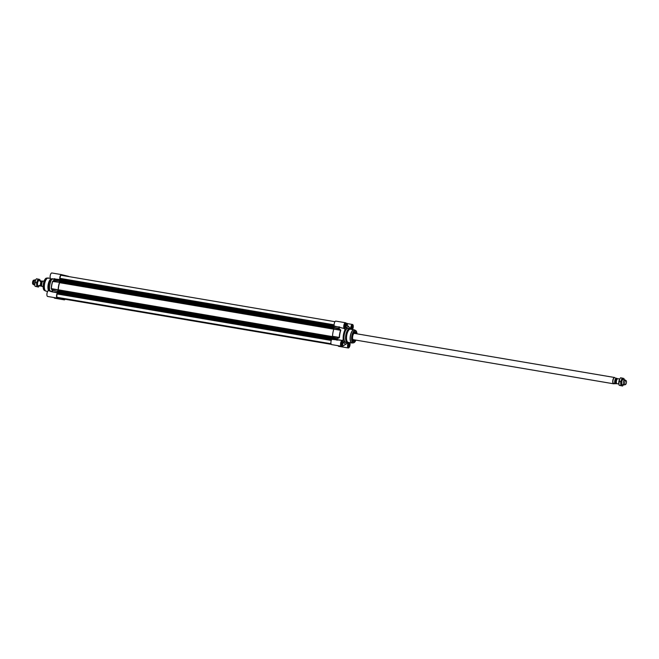 <?xml version="1.0" encoding="UTF-8"?>
<svg xmlns="http://www.w3.org/2000/svg" width="659" height="659" viewBox="0 0 659 659"><rect width="100%" height="100%" fill="white"/><g stroke="black" fill="none" stroke-linecap="round" stroke-linejoin="round"><path stroke-width="0.99" d="M39.054 280.602A2.545 1.021 99.6 0 0 38.115 281.335A2.545 1.021 99.6 0 0 37.563 284.622M40.15 280.783L40.15 280.783A3.822 1.532 99.6 0 0 39.285 279.35A3.822 1.532 99.6 0 0 37.654 280.907A3.822 1.532 99.6 0 0 36.97 284.663A3.822 1.532 99.6 0 0 37.917 286.863A3.822 1.532 99.6 0 0 39.293 285.808M33.049 284.268A2.068 0.832 -80.4 0 1 32.95 284.218L34.029 284.886A2.545 1.021 -80.4 0 0 34.153 284.935A2.545 1.021 -80.4 0 0 34.177 284.943L34.746 285.034A3.822 1.532 -80.4 0 1 34.738 284.985A3.822 1.532 -80.4 0 1 34.663 284.276A3.822 1.532 -80.4 0 1 35.347 280.52A3.822 1.532 -80.4 0 1 35.57 280.059A3.822 1.532 -80.4 0 1 35.578 280.05L34.738 284.985M39.548 285.306L38.469 287.027L36.747 286.599L36.575 282.629L38.115 279.087L39.828 279.507L40.232 281.55M34.663 284.276L35.067 286.311L38.469 287.027M38.115 279.087L36.426 278.798L35.347 280.52M36.575 282.629L34.886 282.349M36.747 286.599L35.067 286.311M623.159 379.6A2.545 1.021 99.6 0 0 622.22 380.334A2.545 1.021 99.6 0 0 621.668 383.612M624.254 379.782L624.254 379.782A3.822 1.532 99.6 0 0 623.389 378.348A3.822 1.532 99.6 0 0 621.758 379.905A3.822 1.532 99.6 0 0 621.075 383.662A3.822 1.532 99.6 0 0 622.022 385.861A3.822 1.532 99.6 0 0 623.398 384.807M618.85 384.008A3.822 1.532 -80.4 0 1 618.842 383.983A3.822 1.532 -80.4 0 1 618.768 383.274A3.822 1.532 -80.4 0 1 619.452 379.518A3.822 1.532 -80.4 0 1 619.682 379.057A3.822 1.532 -80.4 0 1 619.682 379.04L618.842 383.983M623.653 384.296L622.574 386.017L620.852 385.597L620.679 381.627L622.22 378.085L623.933 378.505L624.337 380.54M618.768 383.274L619.172 385.309L622.574 386.017M622.22 378.085L620.531 377.796L619.452 379.518M620.679 381.627L618.99 381.339M620.852 385.597L619.172 385.309M331.872 337.96L57.695 291.509L58.305 289.812A10.758 4.308 -80.4 0 1 59.598 282.695L59.631 280.849L333.8 327.342M58.066 292.934L58.305 291.616M331.016 343.751L57.3 297.357A1.911 0.766 -80.4 0 1 56.798 296.048A1.911 0.766 -80.4 0 1 57.333 294.013L57.901 292.917M331.288 344.352L64.541 299.145A1.911 0.766 -80.4 0 1 64.104 298.511M60.282 279.655L334.228 326.081L60.29 279.663L60.175 278.386A1.911 0.766 -80.4 0 1 60.373 276.327A1.911 0.766 -80.4 0 1 61.262 275.305L334.978 321.699M60.266 280.956L60.455 279.696M617.903 378.711A2.545 1.021 99.6 0 0 617.87 378.703A2.545 1.021 99.6 0 0 616.964 379.444A2.545 1.021 99.6 0 0 616.404 382.722A2.545 1.021 99.6 0 0 616.989 383.719A2.545 1.021 99.6 0 0 617.022 383.719L618.85 384.032M615.778 383.662L613.834 383.744L613.628 383.266L615.778 383.662A2.718 1.087 -80.4 0 1 615.317 380.77A2.718 1.087 -80.4 0 1 616.742 378.34L615.654 378.118M617.351 378.909A2.718 1.087 -80.4 0 0 616.972 378.398L616.742 378.34M614.814 383.554L613.628 383.266M616.602 383.357A2.718 1.087 -80.4 0 1 616.008 383.719L616.14 383.777M614.806 377.623A3.106 1.244 99.6 0 0 614.773 377.615A3.106 1.244 99.6 0 0 614.74 377.607A3.106 1.244 99.6 0 0 613.002 380.408A3.106 1.244 99.6 0 0 613.661 383.719A3.106 1.244 99.6 0 0 613.702 383.727A3.106 1.244 99.6 0 0 613.768 383.727M614.896 377.632A3.18 1.277 99.6 0 0 614.666 377.516A3.18 1.277 99.6 0 0 614.625 377.508A3.18 1.277 99.6 0 0 612.845 380.383A3.18 1.277 99.6 0 0 613.529 383.777A3.18 1.277 99.6 0 0 613.562 383.785A3.18 1.277 99.6 0 0 613.859 383.752M626.05 380.597L624.971 379.938A2.545 1.021 99.6 0 0 624.847 379.881A2.545 1.021 99.6 0 0 624.823 379.881A2.545 1.021 99.6 0 0 623.398 382.179A2.545 1.021 99.6 0 0 623.941 384.897A2.545 1.021 99.6 0 0 623.966 384.897A2.545 1.021 99.6 0 0 624.131 384.897L625.366 384.625A2.068 0.832 99.6 0 0 626.396 382.731A2.068 0.832 99.6 0 0 626.05 380.597A2.068 0.832 99.6 0 0 625.951 380.556A2.068 0.832 99.6 0 0 624.773 382.393A2.068 0.832 99.6 0 0 625.21 384.625A2.068 0.832 99.6 0 0 625.366 384.625M41.583 285.965A2.545 1.021 -80.4 0 1 41.13 286.121A2.545 1.021 -80.4 0 1 41.097 286.113A2.545 1.021 -80.4 0 1 40.553 283.403A2.545 1.021 -80.4 0 1 41.978 281.096A2.545 1.021 -80.4 0 1 42.011 281.105A2.545 1.021 -80.4 0 1 42.357 281.393M43.132 286.665L41.896 286.36L43.132 286.574M42.028 286.426L41.896 286.36A3.106 1.244 -80.4 0 1 41.764 283.551A3.106 1.244 -80.4 0 1 42.86 281.039L44.054 281.245M34.029 284.886A2.545 1.021 -80.4 0 1 33.601 282.258A2.545 1.021 -80.4 0 1 34.869 279.927A2.545 1.021 -80.4 0 1 35.034 279.918A2.545 1.021 -80.4 0 1 35.059 279.927L35.57 280.059M32.95 284.218A2.068 0.832 -80.4 0 1 32.604 282.093A2.068 0.832 -80.4 0 1 33.634 280.19A2.068 0.832 -80.4 0 1 33.79 280.19M58.19 297.506A2.941 1.178 -80.4 0 1 57.3 298.107A2.941 1.178 -80.4 0 1 56.526 295.99A2.941 1.178 -80.4 0 1 57.44 292.827L57.539 292.439A12.57 5.033 -80.4 0 1 57.514 291.253L52.283 290.339L51.394 288.658A11.137 4.456 -80.4 0 1 52.704 281.484L54.137 280.141L59.376 280.998A12.57 5.033 -80.4 0 1 59.812 279.927L59.854 279.523A2.941 1.178 -80.4 0 1 60.101 276.286A2.941 1.178 -80.4 0 1 61.493 274.614A2.941 1.178 -80.4 0 1 61.526 274.622L68.536 276.352A2.941 1.178 -80.4 0 1 68.882 276.599M59.17 297.67L58.824 297.983A12.57 5.033 -80.4 0 1 58.618 297.58M60.216 297.852A11.137 4.456 99.6 0 0 61.04 298.214A11.137 4.456 99.6 0 0 61.938 298.14M62.605 298.255L62.762 298.898L57.671 298.033M65.192 299.252A2.941 1.178 -80.4 0 1 64.302 299.837A2.941 1.178 -80.4 0 1 63.585 298.609L63.437 298.502A12.57 5.033 -80.4 0 1 62.885 298.98L62.762 298.898M59.335 281.344L59.483 282.316L53.008 280.907L52.547 281.484A11.071 4.432 99.6 0 0 51.245 288.609L52.283 290.339A12.505 5.008 99.6 0 0 52.308 291.5L50.133 290.924M52.547 281.484L59.483 282.316M59.45 282.629A11.137 4.456 99.6 0 0 58.149 289.795L51.245 288.609M51.484 289.293L58.149 289.795M58.066 290.1L57.588 290.916M54.087 297.563A2.941 1.178 99.6 0 0 54.672 298.206L64.302 299.837M50.496 290.981L48.651 290.668A2.941 1.178 99.6 0 0 46.995 293.379A2.941 1.178 99.6 0 0 47.662 296.476L57.3 298.107M50.183 290.932L50.15 290.8A2036.532 795.042 -159.3 0 1 49.614 290.215L49.491 290.685M49.614 290.215A8.756 3.501 -80.4 0 1 51.534 279.638A2036.532 894.106 -0.3 0 1 52.259 279.235L52.349 279.037M51.929 278.963A2248.351 1499.431 -147.4 0 0 51.591 279.152L51.534 279.638M61.493 274.614L51.863 272.983A2.941 1.178 99.6 0 0 50.208 275.684A2.941 1.178 99.6 0 0 50.875 278.79L52.341 278.963M48.906 290.71A7.158 2.867 -80.4 0 1 51.254 278.848M52.267 279.021L59.812 279.927M59.854 279.523L52.028 278.741M53.008 280.907L54.137 280.141A12.505 5.008 99.6 0 1 54.565 279.095L54.45 278.691M57.539 292.439L52.061 291.838L57.44 292.827M49.771 291.179L52.061 291.838M48.511 290.668A6.681 2.677 -80.4 0 1 48.272 284.12A6.681 2.677 -80.4 0 1 50.974 278.806M348.141 344.171L348.768 343.57L349.138 344.418L348.249 346.461L348.141 344.171M348.875 345.868L347.919 345.703M349.138 344.418L348.133 344.245M348.71 343.075A1.977 0.791 -80.4 0 1 348.858 343.075A1.977 0.791 -80.4 0 1 349.146 343.323A1.977 0.791 -80.4 0 1 349.286 345.151A1.977 0.791 -80.4 0 1 348.553 346.823A1.977 0.791 -80.4 0 1 348.059 346.914M341.14 342.441L341.766 341.84L342.128 342.688L341.238 344.739L341.14 342.441M341.864 344.138L340.909 343.973M342.128 342.688L341.123 342.515M341.7 341.346A1.977 0.791 -80.4 0 1 341.856 341.346A1.977 0.791 -80.4 0 1 342.136 341.601A1.977 0.791 -80.4 0 1 342.276 343.421A1.977 0.791 -80.4 0 1 341.543 345.102A1.977 0.791 -80.4 0 1 341.049 345.192M351.354 326.485L351.988 325.884L352.351 326.732L351.461 328.775L351.354 326.485M352.087 328.174L351.132 328.009M352.351 326.732L351.346 326.559M351.511 329.442L351.058 327.836L352.219 325.266A2.117 0.848 -80.4 0 1 352.244 325.274A2.117 0.848 -80.4 0 0 351.89 325.365A1.977 0.791 -80.4 0 1 352.079 325.389A1.977 0.791 -80.4 0 1 352.359 325.637A1.977 0.791 -80.4 0 1 352.499 327.465A1.977 0.791 -80.4 0 1 351.766 329.138A1.977 0.791 -80.4 0 1 351.272 329.228M344.352 324.755L344.978 324.154L345.341 325.002L344.451 327.045L344.352 324.755M345.077 326.444L344.122 326.287M345.341 325.002L344.336 324.829M344.912 323.66A1.977 0.791 -80.4 0 1 345.069 323.66A1.977 0.791 -80.4 0 1 345.349 323.907A1.977 0.791 -80.4 0 1 345.497 325.735A1.977 0.791 -80.4 0 1 344.756 327.408A1.977 0.791 -80.4 0 1 344.262 327.498M338.092 345.695A2.941 1.178 99.6 0 0 338.668 346.337L348.306 347.968A2.941 1.178 -80.4 0 1 347.977 343.586L347.367 343.117L347.977 343.586M57.737 290.94L331.872 337.746A12.57 5.033 99.6 0 0 331.905 338.94L331.807 339.327A2.941 1.178 99.6 0 0 330.892 342.491A2.941 1.178 99.6 0 0 331.666 344.608L341.296 346.239A2.941 1.178 -80.4 0 1 340.629 343.141A2.941 1.178 -80.4 0 1 342.285 340.439A2.941 1.178 -80.4 0 1 342.754 340.835L342.713 340.777M331.955 337.416L332.433 336.601L338.784 337.68L337.161 338.619L331.955 337.416M58.305 289.812L332.433 336.601L58.214 290.125M339.467 337.457L332.515 336.296A11.137 4.456 -80.4 0 1 333.816 329.129L340.563 330.274A11.137 4.456 99.6 0 0 339.261 337.441L338.907 338.009L339.467 337.457A11.071 4.432 -80.4 0 1 340.761 330.332L339.014 328.429A12.505 5.008 -80.4 0 1 339.443 327.375L344.369 328.528M333.849 328.816L333.693 327.844L338.775 328.701L340.201 329.887L333.816 329.129M341.362 322.045L335.892 321.122A2.941 1.178 99.6 0 0 335.859 321.114A2.941 1.178 99.6 0 0 334.467 322.786A2.941 1.178 99.6 0 0 334.22 326.024L334.179 326.427A12.57 5.033 99.6 0 0 333.734 327.498L59.467 281.393M348.298 323.767L348.339 323.767A2.941 1.178 -80.4 0 1 348.364 323.775L347.392 323.717A3.262 1.31 99.6 0 0 347.334 323.775M345.959 323.132L347.392 323.478L347.029 325.464L346.148 325.966M346.115 326.106L347.046 325.34M344.929 328.454L345.011 328.396A2.941 1.178 -80.4 0 1 344.509 328.553L334.22 326.024M344.509 328.553A2.941 1.178 -80.4 0 1 343.841 325.455A2.941 1.178 -80.4 0 1 345.497 322.745A2.941 1.178 -80.4 0 1 345.818 327.136L346.041 328.05A8.756 3.501 99.6 0 1 349.278 327.243L347.112 325.011M345.143 328.487L345.225 328.923A2248.351 1499.431 -147.4 0 0 344.715 328.544M344.179 328.495L344.237 328.726A2036.532 375.482 35.4 0 1 345.168 329.409L345.225 328.923M345.168 329.409A8.756 3.501 99.6 0 0 343.248 339.986A2036.532 276.426 165.4 0 1 342.128 340.291L342.046 340.398M342.581 340.604A2248.351 1412.995 -11.1 0 0 343.125 340.456L343.248 339.986M343.364 341.667L343.051 342.367A2.941 1.178 -80.4 0 1 341.296 346.239M343.57 341.634A8.756 3.501 99.6 0 0 346.692 343.677A8.756 3.501 99.6 0 0 347.713 342.721M347.375 343.108A2248.351 1499.431 -147.4 0 0 347.936 342.795L347.763 342.672M347.936 342.795L348.018 343.224M349.789 342.631A2.941 1.178 -80.4 0 1 349.797 345.991A2.941 1.178 -80.4 0 1 348.306 347.968M350.069 328.594L350.745 328.347A2.941 1.178 -80.4 0 1 352.499 324.475A2.941 1.178 -80.4 0 1 353.273 326.419A2.941 1.178 -80.4 0 1 352.507 329.533M350.662 328.693L350.497 328.94A7.158 2.867 99.6 0 0 349.904 328.61A7.158 2.867 99.6 0 0 349.822 328.586A7.158 2.867 99.6 0 0 345.818 335.069A7.158 2.867 99.6 0 0 347.342 342.696A7.158 2.867 99.6 0 0 347.425 342.713A7.158 2.867 99.6 0 0 348.183 342.606L348.595 342.425M350.094 328.668A8.756 3.501 99.6 0 0 349.278 327.243M350.745 328.347L349.855 328.091M347.169 343.314L343.026 345.967M343.446 345.678L342.433 346.337M343.57 345.654L343.734 345.538A11.071 4.432 -80.4 0 1 342.103 345.761M342.161 340.415L58.354 292.588M331.807 339.327L57.885 292.909L331.798 339.336L342.285 340.439M338.907 338.009L337.161 338.619A12.505 5.008 -80.4 0 0 337.186 339.78L337.284 340.176M340.761 330.332L340.439 329.624M334.179 326.427L339.673 327.029M354.196 332.169A4.778 1.911 -80.4 0 1 355.028 331.897A4.778 1.911 -80.4 0 1 355.086 331.905A4.778 1.911 -80.4 0 1 356.173 333.701M355.102 339.978A4.778 1.911 -80.4 0 1 353.438 341.313A4.778 1.911 -80.4 0 1 353.381 341.296A4.778 1.911 -80.4 0 1 352.738 340.777M356.395 333.742A4.934 1.977 99.6 0 0 355.259 331.774A4.934 1.977 99.6 0 0 354.27 332.103A4.934 1.977 99.6 0 0 352.433 336.296A4.934 1.977 99.6 0 0 352.787 340.86A4.934 1.977 99.6 0 0 355.333 340.019M350.563 329.203A6.681 2.677 99.6 0 0 350.489 329.187A6.681 2.677 99.6 0 0 346.749 335.233A6.681 2.677 99.6 0 0 348.174 342.351A6.681 2.677 99.6 0 0 348.257 342.367L351.84 342.977A6.681 2.677 99.6 0 0 352.071 342.993M355.02 339.962L353.381 341.296A4.778 1.911 99.6 0 0 354.254 340.934M355.679 332.523A4.778 1.911 99.6 0 0 355.308 332.054A4.778 1.911 99.6 0 0 354.97 331.889L356.091 333.685M352.911 339.69A3.402 1.367 99.6 0 0 352.993 339.764A3.402 1.367 99.6 0 0 353.479 339.887A3.402 1.367 99.6 0 0 353.784 339.756M354.847 333.479A3.402 1.367 99.6 0 0 354.682 333.306A3.402 1.367 99.6 0 0 354.608 333.248A3.402 1.367 99.6 0 0 353.998 333.248M355.481 333.586A3.74 1.499 99.6 0 0 355.102 333.042A3.74 1.499 99.6 0 0 354.781 332.902A3.74 1.499 99.6 0 0 352.771 335.966A3.74 1.499 99.6 0 0 353.249 340.135A3.74 1.499 99.6 0 0 353.529 340.275A3.74 1.499 99.6 0 0 354.418 339.863M59.467 281.508L333.718 327.993M59.631 282.365L333.849 328.841M59.598 282.695L333.8 329.171M57.77 290.833L332.021 337.309M57.663 291.336L331.872 337.812M58.33 292.67L331.897 339.039M57.761 293.016L331.724 339.451M57.737 293.098L331.675 339.525M57.745 293.247L331.592 339.665M57.704 293.436L331.502 339.838M57.333 294.013L331.263 340.439M60.175 278.386L334.105 324.813M60.307 279.095L334.129 325.505M60.282 279.284L334.154 325.703M60.224 279.416L334.179 325.851M60.216 279.507L334.204 325.941M60.62 280.091L334.171 326.452M60.612 280.174L334.129 326.534M59.541 280.998L338.817 328.363A12.57 5.033 99.6 0 1 339.253 327.292L339.303 326.889M616.387 382.607A2.216 0.89 -80.4 0 1 616.371 382.5A2.216 0.89 -80.4 0 1 616.849 379.642A2.216 0.89 -80.4 0 1 616.906 379.551M617.096 379.222A2.15 0.857 99.6 0 0 616.322 381.017A2.15 0.857 99.6 0 0 616.462 382.978M616.544 383.241L616.132 383.167A2.15 0.857 -80.4 0 1 616.107 383.159A2.15 0.857 -80.4 0 1 615.646 380.877A2.15 0.857 -80.4 0 1 616.849 378.933A2.15 0.857 -80.4 0 1 616.873 378.933L617.269 378.999M617.03 378.958A2.274 0.914 99.6 0 0 616.783 378.793A2.274 0.914 99.6 0 0 615.49 380.811A2.274 0.914 99.6 0 0 615.967 383.266A2.274 0.914 99.6 0 0 616.313 383.2M615.918 378.167A3.106 1.244 99.6 0 0 614.822 380.671A3.106 1.244 99.6 0 0 614.954 383.489M41.533 285.784L41.468 285.775A2.15 0.857 -80.4 0 1 41.443 285.767A2.15 0.857 -80.4 0 1 40.982 283.477A2.15 0.857 -80.4 0 1 42.184 281.533A2.15 0.857 -80.4 0 1 42.209 281.541M42.267 281.533A2.216 0.89 99.6 0 0 42.127 281.459A2.216 0.89 99.6 0 0 40.866 283.428A2.216 0.89 99.6 0 0 41.336 285.817A2.216 0.89 99.6 0 0 41.542 285.808M42.728 281.179A2.718 1.087 99.6 0 0 41.55 283.609A2.718 1.087 99.6 0 0 41.863 286.286M54.779 278.666L54.73 279.07A12.57 5.033 -80.4 0 0 54.293 280.141L59.376 280.998M52.358 291.962L52.456 291.575A12.57 5.033 -80.4 0 1 52.432 290.388L57.514 291.253M61.46 274.605L56.064 273.691M62.786 298.964L57.753 298.14L62.827 298.997M58.824 297.983L57.934 297.827M43.585 289.153A6.162 2.471 -80.4 0 1 45.298 279.037M47.654 291.418L46.089 291.154A6.681 2.677 -80.4 0 1 46.006 291.138A6.681 2.677 -80.4 0 1 44.581 284.021A6.681 2.677 -80.4 0 1 48.321 277.974A6.681 2.677 -80.4 0 1 48.404 277.991M45.866 291.097L45.866 291.097A6.664 2.669 -80.4 0 1 45.644 291.014A6.664 2.669 -80.4 0 1 44.425 284.095A6.664 2.669 -80.4 0 1 47.852 277.966A6.664 2.669 -80.4 0 1 48.091 277.958M44.763 290.561A6.318 2.529 -80.4 0 1 44.557 290.479A6.318 2.529 -80.4 0 1 43.403 283.922A6.318 2.529 -80.4 0 1 46.649 278.106L50.372 278.32M348.677 343.051A2.117 0.848 -80.4 0 1 349.006 342.952A2.117 0.848 -80.4 0 1 349.484 345.217A2.117 0.848 -80.4 0 1 348.298 347.128A2.117 0.848 -80.4 0 1 348.018 346.931M349.006 342.952A2.117 0.848 -80.4 0 1 349.031 342.96L347.845 345.522L348.298 347.128A2.117 0.848 -80.4 0 1 348.273 347.128M341.667 341.321A2.117 0.848 -80.4 0 1 341.996 341.23A2.117 0.848 -80.4 0 1 342.021 341.23A2.117 0.848 -80.4 0 1 342.474 343.487A2.117 0.848 -80.4 0 1 341.288 345.398A2.117 0.848 -80.4 0 1 341.008 345.201M341.288 345.398A2.117 0.848 -80.4 0 1 341.263 345.398L340.835 343.792L341.996 341.23M344.879 323.635A2.117 0.848 -80.4 0 1 345.217 323.536A2.117 0.848 -80.4 0 1 345.687 325.801A2.117 0.848 -80.4 0 1 344.509 327.712A2.117 0.848 -80.4 0 1 344.484 327.704A2.117 0.848 -80.4 0 1 344.22 327.515M345.217 323.536A2.117 0.848 -80.4 0 1 345.242 323.544L344.047 326.106L344.509 327.712M352.071 329.459A2.274 0.914 99.6 0 0 352.969 327.045A2.274 0.914 99.6 0 0 352.417 325.142A2.274 0.914 99.6 0 0 351.231 326.683A2.274 0.914 99.6 0 0 351.272 329.319A2.117 0.848 -80.4 0 1 351.231 329.245M352.244 325.274A2.117 0.848 -80.4 0 1 352.738 327.243A2.117 0.848 -80.4 0 1 351.749 329.401M346.132 323.165L347.392 323.478M342.194 341.098A2.274 0.914 99.6 0 0 340.818 344.27A2.274 0.914 99.6 0 0 342.351 344.649A2.274 0.914 99.6 0 0 342.194 341.098M345.407 323.412A2.274 0.914 99.6 0 0 344.031 326.576A2.274 0.914 99.6 0 0 345.571 326.955A2.274 0.914 99.6 0 0 345.407 323.412M349.204 342.828A2.274 0.914 99.6 0 0 347.82 346A2.274 0.914 99.6 0 0 349.361 346.379A2.274 0.914 99.6 0 0 349.204 342.828M348.693 328.396A7.323 2.933 99.6 0 0 348.207 328.157A7.323 2.933 99.6 0 0 344.047 334.657A7.323 2.933 99.6 0 0 345.588 342.556A7.323 2.933 99.6 0 0 346.304 342.523M347.425 342.713L345.843 342.441A7.158 2.867 -80.4 0 1 345.761 342.425A7.158 2.867 -80.4 0 1 344.237 334.797A7.158 2.867 -80.4 0 1 348.24 328.322A7.158 2.867 -80.4 0 1 348.323 328.339M347.12 324.961A2.941 1.178 -80.4 0 1 348.331 323.767L352.499 324.475M346.692 343.677L343.718 345.563L342.153 345.851A11.137 4.456 99.6 0 0 342.927 345.818M343.273 345.596L341.667 346.164M341.568 346.214L342.227 346.329M336.881 340.184L336.98 339.797A12.57 5.033 99.6 0 1 336.955 338.611L331.872 337.746M356.585 331.798A6.318 2.529 99.6 0 0 355.613 330.472L357.013 333.841A6.162 2.471 99.6 0 0 355.481 330.563A6.162 2.471 99.6 0 0 351.972 336.032A6.162 2.471 99.6 0 0 353.273 342.688A6.162 2.471 99.6 0 0 355.926 340.118L353.512 342.845A6.318 2.529 99.6 0 0 354.872 341.914M354.155 329.813A6.681 2.677 99.6 0 0 354.081 329.797A6.681 2.677 99.6 0 0 350.341 335.843A6.681 2.677 99.6 0 0 351.766 342.96A6.681 2.677 99.6 0 0 351.84 342.977L352.31 342.985A6.664 2.669 99.6 0 1 351.914 342.96A6.664 2.669 99.6 0 1 350.514 335.769A6.664 2.669 99.6 0 1 354.303 329.854A6.681 2.677 99.6 0 0 354.155 329.813M352.31 342.985L353.512 342.845A6.318 2.529 99.6 0 1 353.142 342.82A6.318 2.529 99.6 0 1 351.807 335.999A6.318 2.529 99.6 0 1 355.399 330.39A6.318 2.529 99.6 0 1 355.613 330.472L354.526 329.937A6.664 2.669 99.6 0 0 354.303 329.854M352.771 339.327A3.279 1.31 99.6 0 0 353.026 339.64A3.279 1.31 99.6 0 0 353.619 339.723M354.682 333.446A3.279 1.31 99.6 0 0 353.751 333.545M356.082 333.685A4.712 1.886 99.6 0 0 355.349 332.128A4.712 1.886 99.6 0 0 354.171 332.194M352.722 340.736A4.712 1.886 99.6 0 0 353.002 341.057A4.712 1.886 99.6 0 0 355.012 339.962M354.311 333.388A3.188 1.277 99.6 0 0 353.834 333.479M352.82 339.418A3.188 1.277 99.6 0 0 352.944 339.533A3.188 1.277 99.6 0 0 353.249 339.665M331.872 337.976L57.695 291.509M333.808 327.317L59.631 280.849M353.158 339.649L613.562 383.785M354.221 333.372L614.625 377.508M621.157 384.419L623.966 384.897M617.87 378.703L619.707 379.007M622.005 379.403L624.823 379.881M41.748 286.344C41.188 284.021 41.509 282.241 42.711 281.022M41.978 281.096L37.901 280.404M41.13 286.121L37.052 285.429M33.634 280.19L34.869 279.927M57.901 297.86L58.873 298.025M46.649 278.106C43.609 278.164 41.698 289.425 44.557 290.479L46.089 291.154M61.04 298.214L59.03 297.868M335.859 321.114L345.497 322.745M348.24 328.322L349.822 328.586M341.519 346.23L343.677 345.58M350.489 329.187L354.526 329.937M353.315 339.665L352.738 339.204M354.369 333.405L353.677 333.652"/></g></svg>
